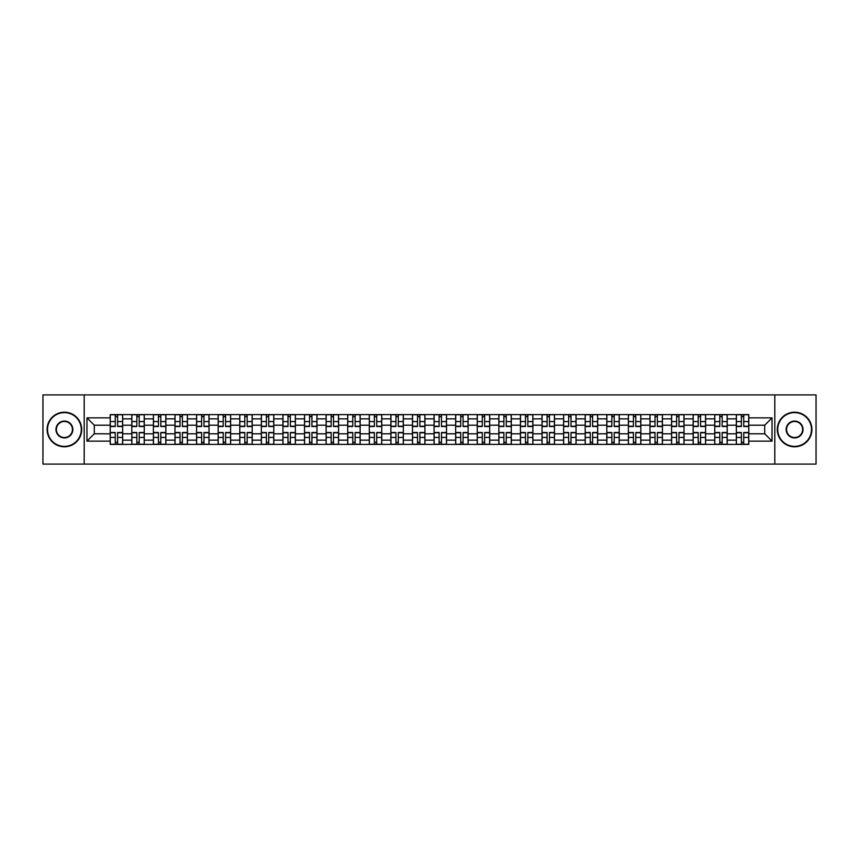 <?xml version="1.0" encoding="UTF-8"?>
<svg xmlns="http://www.w3.org/2000/svg" width="859" height="859" viewBox="0 0 859 859"><rect width="100%" height="100%" fill="white"/><g stroke="black" fill="none" stroke-linecap="round" stroke-linejoin="round"><path stroke-width="1.29" d="M774.807 464.096L816.05 464.096L816.05 394.904L42.95 394.904L42.95 464.096L774.807 464.096L774.807 394.904M131.803 444.382L131.803 418.848L122.665 418.848L122.665 444.382M122.665 418.848L122.665 414.618M131.803 418.848L131.803 414.618M144.258 414.618L144.258 444.382M153.396 444.382L153.396 414.618M165.851 414.618L165.851 444.382M174.978 444.382L174.978 414.618M187.434 414.618L187.434 444.382M196.571 444.382L196.571 414.618M209.027 414.618L209.027 444.382M218.165 444.382L218.165 414.618M230.62 414.618L230.62 444.382M239.758 444.382L239.758 414.618M252.213 414.618L252.213 444.382M261.34 444.382L261.34 414.618M273.796 414.618L273.796 444.382M282.933 444.382L282.933 414.618M295.389 414.618L295.389 444.382M304.526 444.382L304.526 414.618M316.982 414.618L316.982 444.382M326.119 444.382L326.119 414.618M338.575 414.618L338.575 444.382M347.702 444.382L347.702 414.618M360.157 414.618L360.157 444.382M369.295 444.382L369.295 414.618M381.75 414.618L381.75 444.382M390.888 444.382L390.888 414.618M403.343 414.618L403.343 444.382M412.481 444.382L412.481 414.618M424.937 414.618L424.937 444.382M434.063 444.382L434.063 414.618M446.519 414.618L446.519 444.382M455.657 444.382L455.657 414.618M468.112 414.618L468.112 444.382M477.25 444.382L477.25 414.618M489.705 414.618L489.705 444.382M498.843 444.382L498.843 414.618M511.298 414.618L511.298 444.382M520.425 444.382L520.425 414.618M532.881 414.618L532.881 444.382M542.018 444.382L542.018 414.618M554.474 414.618L554.474 444.382M563.611 444.382L563.611 414.618M576.067 414.618L576.067 444.382M585.204 444.382L585.204 414.618M597.66 414.618L597.66 444.382M606.787 444.382L606.787 414.618M619.242 414.618L619.242 444.382M628.38 444.382L628.38 414.618M640.835 414.618L640.835 444.382M649.973 444.382L649.973 414.618M662.429 414.618L662.429 444.382M671.566 444.382L671.566 414.618M684.022 414.618L684.022 444.382M693.149 444.382L693.149 414.618M705.604 414.618L705.604 444.382M714.742 444.382L714.742 414.618M727.197 414.618L727.197 444.382M736.335 444.382L736.335 414.618M736.335 433.795L727.197 433.795M714.742 433.795L705.604 433.795M693.149 433.795L684.022 433.795M671.566 433.795L662.429 433.795M649.973 433.795L640.835 433.795M628.38 433.795L619.242 433.795M606.787 433.795L597.66 433.795M585.204 433.795L576.067 433.795M563.611 433.795L554.474 433.795M542.018 433.795L532.881 433.795M520.425 433.795L511.298 433.795M498.843 433.795L489.705 433.795M477.25 433.795L468.112 433.795M455.657 433.795L446.519 433.795M434.063 433.795L424.937 433.795M412.481 433.795L403.343 433.795M390.888 433.795L381.75 433.795M369.295 433.795L360.157 433.795M347.702 433.795L338.575 433.795M326.119 433.795L316.982 433.795M304.526 433.795L295.389 433.795M282.933 433.795L273.796 433.795M261.34 433.795L252.213 433.795M239.758 433.795L230.62 433.795M218.165 433.795L209.027 433.795M196.571 433.795L187.434 433.795M174.978 433.795L165.851 433.795M153.396 433.795L144.258 433.795M131.803 433.795L122.665 433.795M736.335 425.205L727.197 425.205M714.742 425.205L705.604 425.205M693.149 425.205L684.022 425.205M671.566 425.205L662.429 425.205M649.973 425.205L640.835 425.205M628.38 425.205L619.242 425.205M606.787 425.205L597.66 425.205M585.204 425.205L576.067 425.205M563.611 425.205L554.474 425.205M542.018 425.205L532.881 425.205M520.425 425.205L511.298 425.205M498.843 425.205L489.705 425.205M477.25 425.205L468.112 425.205M455.657 425.205L446.519 425.205M434.063 425.205L424.937 425.205M412.481 425.205L403.343 425.205M390.888 425.205L381.75 425.205M369.295 425.205L360.157 425.205M347.702 425.205L338.575 425.205M326.119 425.205L316.982 425.205M304.526 425.205L295.389 425.205M282.933 425.205L273.796 425.205M261.34 425.205L252.213 425.205M239.758 425.205L230.62 425.205M218.165 425.205L209.027 425.205M196.571 425.205L187.434 425.205M174.978 425.205L165.851 425.205M153.396 425.205L144.258 425.205M131.803 425.205L122.665 425.205M94.297 433.795L110.21 433.795L110.21 425.205L94.297 425.205L94.297 433.795L86.963 441.129L86.963 417.871L110.21 417.871L110.21 425.205M748.79 425.205L748.79 433.795L764.703 433.795L764.703 425.205L748.79 425.205L748.79 414.618L110.21 414.618L110.21 417.871M748.79 417.871L772.037 417.871L772.037 441.129L748.79 441.129L748.79 433.795M110.21 433.795L110.21 444.382L748.79 444.382L748.79 441.129M110.21 441.129L86.963 441.129M84.193 464.096L84.193 394.904M117.619 442.299L115.267 442.299M115.267 416.701L117.619 416.701M139.212 442.299L136.849 442.299M136.849 416.701L139.212 416.701M160.794 442.299L158.443 442.299M158.443 416.701L160.794 416.701M182.387 442.299L180.036 442.299M180.036 416.701L182.387 416.701M203.98 442.299L201.629 442.299M201.629 416.701L203.98 416.701M225.573 442.299L223.211 442.299M223.211 416.701L225.573 416.701M247.156 442.299L244.804 442.299M244.804 416.701L247.156 416.701M268.749 442.299L266.397 442.299M266.397 416.701L268.749 416.701M290.342 442.299L287.99 442.299M287.99 416.701L290.342 416.701M311.924 442.299L309.573 442.299M309.573 416.701L311.924 416.701M333.517 442.299L331.166 442.299M331.166 416.701L333.517 416.701M355.111 442.299L352.759 442.299M352.759 416.701L355.111 416.701M376.704 442.299L374.352 442.299M374.352 416.701L376.704 416.701M398.286 442.299L395.935 442.299M395.935 416.701L398.286 416.701M419.879 442.299L417.528 442.299M417.528 416.701L419.879 416.701M441.472 442.299L439.121 442.299M439.121 416.701L441.472 416.701M463.065 442.299L460.714 442.299M460.714 416.701L463.065 416.701M484.648 442.299L482.296 442.299M482.296 416.701L484.648 416.701M506.241 442.299L503.889 442.299M503.889 416.701L506.241 416.701M527.834 442.299L525.483 442.299M525.483 416.701L527.834 416.701M549.427 442.299L547.076 442.299M547.076 416.701L549.427 416.701M571.01 442.299L568.658 442.299M568.658 416.701L571.01 416.701M592.603 442.299L590.251 442.299M590.251 416.701L592.603 416.701M614.196 442.299L611.844 442.299M611.844 416.701L614.196 416.701M635.789 442.299L633.427 442.299M633.427 416.701L635.789 416.701M657.371 442.299L655.02 442.299M655.02 416.701L657.371 416.701M678.964 442.299L676.613 442.299M676.613 416.701L678.964 416.701M700.557 442.299L698.206 442.299M698.206 416.701L700.557 416.701M722.151 442.299L719.788 442.299M719.788 416.701L722.151 416.701M743.733 442.299L741.381 442.299M741.381 416.701L743.733 416.701M86.963 417.871L94.297 425.205M764.703 433.795L772.037 441.129M764.703 425.205L772.037 417.871M117.619 426.526L117.619 414.757L122.601 414.757L122.601 426.526L117.619 426.526M115.267 416.561L117.619 416.561M119.626 414.757L110.285 414.757L110.285 426.526L115.267 426.526L115.267 414.757L113.259 414.757M115.267 432.474L115.267 444.243L110.285 444.243L110.285 432.474L115.267 432.474M117.619 442.439L115.267 442.439M113.259 444.243L122.601 444.243L122.601 432.474L117.619 432.474L117.619 444.243L119.626 444.243M139.212 426.526L139.212 414.757L144.194 414.757L144.194 426.526L139.212 426.526M136.849 416.561L139.212 416.561M141.209 414.757L131.867 414.757L131.867 426.526L136.849 426.526L136.849 414.757L134.852 414.757M160.794 426.526L160.794 414.757L165.776 414.757L165.776 426.526L160.794 426.526M158.443 416.561L160.794 416.561M162.802 414.757L153.46 414.757L153.46 426.526L158.443 426.526L158.443 414.757L156.435 414.757M182.387 426.526L182.387 414.757L187.369 414.757L187.369 426.526L182.387 426.526M180.036 416.561L182.387 416.561M184.395 414.757L175.053 414.757L175.053 426.526L180.036 426.526L180.036 414.757L178.028 414.757M136.849 432.474L136.849 444.243L131.867 444.243L131.867 432.474L136.849 432.474M139.212 442.439L136.849 442.439M134.852 444.243L144.194 444.243L144.194 432.474L139.212 432.474L139.212 444.243L141.209 444.243M158.443 432.474L158.443 444.243L153.46 444.243L153.46 432.474L158.443 432.474M160.794 442.439L158.443 442.439M156.435 444.243L165.776 444.243L165.776 432.474L160.794 432.474L160.794 444.243L162.802 444.243M180.036 432.474L180.036 444.243L175.053 444.243L175.053 432.474L180.036 432.474M182.387 442.439L180.036 442.439M178.028 444.243L187.369 444.243L187.369 432.474L182.387 432.474L182.387 444.243L184.395 444.243M64.404 446.39A16.89 16.89 0 0 0 81.283 429.5A16.89 16.89 0 0 0 64.404 412.61A16.89 16.89 0 0 0 47.513 429.5A16.89 16.89 0 0 0 64.404 446.39M64.404 412.202A17.298 17.298 0 0 1 81.702 429.5A17.298 17.298 0 0 1 64.404 446.798A17.298 17.298 0 0 1 47.105 429.5A17.298 17.298 0 0 1 64.404 412.202M64.404 437.94A8.44 8.44 0 0 1 55.964 429.5A8.44 8.44 0 0 1 64.404 421.06A8.44 8.44 0 0 1 72.843 429.5A8.44 8.44 0 0 1 64.404 437.94M64.404 421.468A8.032 8.032 0 0 0 56.372 429.5A8.032 8.032 0 0 0 64.404 437.532A8.032 8.032 0 0 0 72.424 429.5A8.032 8.032 0 0 0 64.404 421.468M794.596 446.39A16.89 16.89 0 0 0 811.487 429.5A16.89 16.89 0 0 0 794.596 412.61A16.89 16.89 0 0 0 777.717 429.5A16.89 16.89 0 0 0 794.596 446.39M794.596 412.202A17.298 17.298 0 0 1 811.895 429.5A17.298 17.298 0 0 1 794.596 446.798A17.298 17.298 0 0 1 777.298 429.5A17.298 17.298 0 0 1 794.596 412.202M794.596 437.94A8.44 8.44 0 0 1 786.157 429.5A8.44 8.44 0 0 1 794.596 421.06A8.44 8.44 0 0 1 803.036 429.5A8.44 8.44 0 0 1 794.596 437.94M794.596 421.468A8.032 8.032 0 0 0 786.576 429.5A8.032 8.032 0 0 0 794.596 437.532A8.032 8.032 0 0 0 802.628 429.5A8.032 8.032 0 0 0 794.596 421.468M203.98 426.526L203.98 414.757L208.962 414.757L208.962 426.526L203.98 426.526M201.629 416.561L203.98 416.561M205.988 414.757L196.647 414.757L196.647 426.526L201.629 426.526L201.629 414.757L199.621 414.757M225.573 426.526L225.573 414.757L230.556 414.757L230.556 426.526L225.573 426.526M223.211 416.561L225.573 416.561M227.571 414.757L218.229 414.757L218.229 426.526L223.211 426.526L223.211 414.757L221.214 414.757M201.629 432.474L201.629 444.243L196.647 444.243L196.647 432.474L201.629 432.474M203.98 442.439L201.629 442.439M199.621 444.243L208.962 444.243L208.962 432.474L203.98 432.474L203.98 444.243L205.988 444.243M223.211 432.474L223.211 444.243L218.229 444.243L218.229 432.474L223.211 432.474M225.573 442.439L223.211 442.439M221.214 444.243L230.556 444.243L230.556 432.474L225.573 432.474L225.573 444.243L227.571 444.243M247.156 426.526L247.156 414.757L252.138 414.757L252.138 426.526L247.156 426.526M244.804 416.561L247.156 416.561M249.164 414.757L239.822 414.757L239.822 426.526L244.804 426.526L244.804 414.757L242.796 414.757M268.749 426.526L268.749 414.757L273.731 414.757L273.731 426.526L268.749 426.526M266.397 416.561L268.749 416.561M270.757 414.757L261.415 414.757L261.415 426.526L266.397 426.526L266.397 414.757L264.389 414.757M290.342 426.526L290.342 414.757L295.324 414.757L295.324 426.526L290.342 426.526M287.99 416.561L290.342 416.561M292.35 414.757L283.008 414.757L283.008 426.526L287.99 426.526L287.99 414.757L285.983 414.757M311.924 426.526L311.924 414.757L316.917 414.757L316.917 426.526L311.924 426.526M309.573 416.561L311.924 416.561M313.932 414.757L304.591 414.757L304.591 426.526L309.573 426.526L309.573 414.757L307.565 414.757M333.517 426.526L333.517 414.757L338.5 414.757L338.5 426.526L333.517 426.526M331.166 416.561L333.517 416.561M335.525 414.757L326.184 414.757L326.184 426.526L331.166 426.526L331.166 414.757L329.158 414.757M355.111 426.526L355.111 414.757L360.093 414.757L360.093 426.526L355.111 426.526M352.759 416.561L355.111 416.561M357.119 414.757L347.777 414.757L347.777 426.526L352.759 426.526L352.759 414.757L350.751 414.757M376.704 426.526L376.704 414.757L381.686 414.757L381.686 426.526L376.704 426.526M374.352 416.561L376.704 416.561M378.712 414.757L369.37 414.757L369.37 426.526L374.352 426.526L374.352 414.757L372.344 414.757M398.286 426.526L398.286 414.757L403.268 414.757L403.268 426.526L398.286 426.526M395.935 416.561L398.286 416.561M400.294 414.757L390.952 414.757L390.952 426.526L395.935 426.526L395.935 414.757L393.927 414.757M244.804 432.474L244.804 444.243L239.822 444.243L239.822 432.474L244.804 432.474M247.156 442.439L244.804 442.439M242.796 444.243L252.138 444.243L252.138 432.474L247.156 432.474L247.156 444.243L249.164 444.243M266.397 432.474L266.397 444.243L261.415 444.243L261.415 432.474L266.397 432.474M268.749 442.439L266.397 442.439M264.389 444.243L273.731 444.243L273.731 432.474L268.749 432.474L268.749 444.243L270.757 444.243M287.99 432.474L287.99 444.243L283.008 444.243L283.008 432.474L287.99 432.474M290.342 442.439L287.99 442.439M285.983 444.243L295.324 444.243L295.324 432.474L290.342 432.474L290.342 444.243L292.35 444.243M309.573 432.474L309.573 444.243L304.591 444.243L304.591 432.474L309.573 432.474M311.924 442.439L309.573 442.439M307.565 444.243L316.917 444.243L316.917 432.474L311.924 432.474L311.924 444.243L313.932 444.243M331.166 432.474L331.166 444.243L326.184 444.243L326.184 432.474L331.166 432.474M333.517 442.439L331.166 442.439M329.158 444.243L338.5 444.243L338.5 432.474L333.517 432.474L333.517 444.243L335.525 444.243M352.759 432.474L352.759 444.243L347.777 444.243L347.777 432.474L352.759 432.474M355.111 442.439L352.759 442.439M350.751 444.243L360.093 444.243L360.093 432.474L355.111 432.474L355.111 444.243L357.119 444.243M374.352 432.474L374.352 444.243L369.37 444.243L369.37 432.474L374.352 432.474M376.704 442.439L374.352 442.439M372.344 444.243L381.686 444.243L381.686 432.474L376.704 432.474L376.704 444.243L378.712 444.243M395.935 432.474L395.935 444.243L390.952 444.243L390.952 432.474L395.935 432.474M398.286 442.439L395.935 442.439M393.927 444.243L403.268 444.243L403.268 432.474L398.286 432.474L398.286 444.243L400.294 444.243M419.879 426.526L419.879 414.757L424.861 414.757L424.861 426.526L419.879 426.526M417.528 416.561L419.879 416.561M421.887 414.757L412.545 414.757L412.545 426.526L417.528 426.526L417.528 414.757L415.52 414.757M441.472 426.526L441.472 414.757L446.455 414.757L446.455 426.526L441.472 426.526M439.121 416.561L441.472 416.561M443.48 414.757L434.139 414.757L434.139 426.526L439.121 426.526L439.121 414.757L437.113 414.757M463.065 426.526L463.065 414.757L468.048 414.757L468.048 426.526L463.065 426.526M460.714 416.561L463.065 416.561M465.073 414.757L455.732 414.757L455.732 426.526L460.714 426.526L460.714 414.757L458.706 414.757M484.648 426.526L484.648 414.757L489.63 414.757L489.63 426.526L484.648 426.526M482.296 416.561L484.648 416.561M486.656 414.757L477.314 414.757L477.314 426.526L482.296 426.526L482.296 414.757L480.288 414.757M506.241 426.526L506.241 414.757L511.223 414.757L511.223 426.526L506.241 426.526M503.889 416.561L506.241 416.561M508.249 414.757L498.907 414.757L498.907 426.526L503.889 426.526L503.889 414.757L501.881 414.757M527.834 426.526L527.834 414.757L532.816 414.757L532.816 426.526L527.834 426.526M525.483 416.561L527.834 416.561M529.842 414.757L520.5 414.757L520.5 426.526L525.483 426.526L525.483 414.757L523.475 414.757M549.427 426.526L549.427 414.757L554.409 414.757L554.409 426.526L549.427 426.526M547.076 416.561L549.427 416.561M551.435 414.757L542.083 414.757L542.083 426.526L547.076 426.526L547.076 414.757L545.068 414.757M571.01 426.526L571.01 414.757L575.992 414.757L575.992 426.526L571.01 426.526M568.658 416.561L571.01 416.561M573.017 414.757L563.676 414.757L563.676 426.526L568.658 426.526L568.658 414.757L566.65 414.757M592.603 426.526L592.603 414.757L597.585 414.757L597.585 426.526L592.603 426.526M590.251 416.561L592.603 416.561M594.611 414.757L585.269 414.757L585.269 426.526L590.251 426.526L590.251 414.757L588.243 414.757M614.196 426.526L614.196 414.757L619.178 414.757L619.178 426.526L614.196 426.526M611.844 416.561L614.196 416.561M616.204 414.757L606.862 414.757L606.862 426.526L611.844 426.526L611.844 414.757L609.836 414.757M635.789 426.526L635.789 414.757L640.771 414.757L640.771 426.526L635.789 426.526M633.427 416.561L635.789 416.561M637.786 414.757L628.444 414.757L628.444 426.526L633.427 426.526L633.427 414.757L631.429 414.757M657.371 426.526L657.371 414.757L662.353 414.757L662.353 426.526L657.371 426.526M655.02 416.561L657.371 416.561M659.379 414.757L650.038 414.757L650.038 426.526L655.02 426.526L655.02 414.757L653.012 414.757M678.964 426.526L678.964 414.757L683.947 414.757L683.947 426.526L678.964 426.526M676.613 416.561L678.964 416.561M680.972 414.757L671.631 414.757L671.631 426.526L676.613 426.526L676.613 414.757L674.605 414.757M700.557 426.526L700.557 414.757L705.54 414.757L705.54 426.526L700.557 426.526M698.206 416.561L700.557 416.561M702.565 414.757L693.224 414.757L693.224 426.526L698.206 426.526L698.206 414.757L696.198 414.757M722.151 426.526L722.151 414.757L727.133 414.757L727.133 426.526L722.151 426.526M719.788 416.561L722.151 416.561M724.148 414.757L714.806 414.757L714.806 426.526L719.788 426.526L719.788 414.757L717.791 414.757M417.528 432.474L417.528 444.243L412.545 444.243L412.545 432.474L417.528 432.474M419.879 442.439L417.528 442.439M415.52 444.243L424.861 444.243L424.861 432.474L419.879 432.474L419.879 444.243L421.887 444.243M439.121 432.474L439.121 444.243L434.139 444.243L434.139 432.474L439.121 432.474M441.472 442.439L439.121 442.439M437.113 444.243L446.455 444.243L446.455 432.474L441.472 432.474L441.472 444.243L443.48 444.243M460.714 432.474L460.714 444.243L455.732 444.243L455.732 432.474L460.714 432.474M463.065 442.439L460.714 442.439M458.706 444.243L468.048 444.243L468.048 432.474L463.065 432.474L463.065 444.243L465.073 444.243M482.296 432.474L482.296 444.243L477.314 444.243L477.314 432.474L482.296 432.474M484.648 442.439L482.296 442.439M480.288 444.243L489.63 444.243L489.63 432.474L484.648 432.474L484.648 444.243L486.656 444.243M503.889 432.474L503.889 444.243L498.907 444.243L498.907 432.474L503.889 432.474M506.241 442.439L503.889 442.439M501.881 444.243L511.223 444.243L511.223 432.474L506.241 432.474L506.241 444.243L508.249 444.243M525.483 432.474L525.483 444.243L520.5 444.243L520.5 432.474L525.483 432.474M527.834 442.439L525.483 442.439M523.475 444.243L532.816 444.243L532.816 432.474L527.834 432.474L527.834 444.243L529.842 444.243M547.076 432.474L547.076 444.243L542.083 444.243L542.083 432.474L547.076 432.474M549.427 442.439L547.076 442.439M545.068 444.243L554.409 444.243L554.409 432.474L549.427 432.474L549.427 444.243L551.435 444.243M568.658 432.474L568.658 444.243L563.676 444.243L563.676 432.474L568.658 432.474M571.01 442.439L568.658 442.439M566.65 444.243L575.992 444.243L575.992 432.474L571.01 432.474L571.01 444.243L573.017 444.243M590.251 432.474L590.251 444.243L585.269 444.243L585.269 432.474L590.251 432.474M592.603 442.439L590.251 442.439M588.243 444.243L597.585 444.243L597.585 432.474L592.603 432.474L592.603 444.243L594.611 444.243M611.844 432.474L611.844 444.243L606.862 444.243L606.862 432.474L611.844 432.474M614.196 442.439L611.844 442.439M609.836 444.243L619.178 444.243L619.178 432.474L614.196 432.474L614.196 444.243L616.204 444.243M633.427 432.474L633.427 444.243L628.444 444.243L628.444 432.474L633.427 432.474M635.789 442.439L633.427 442.439M631.429 444.243L640.771 444.243L640.771 432.474L635.789 432.474L635.789 444.243L637.786 444.243M655.02 432.474L655.02 444.243L650.038 444.243L650.038 432.474L655.02 432.474M657.371 442.439L655.02 442.439M653.012 444.243L662.353 444.243L662.353 432.474L657.371 432.474L657.371 444.243L659.379 444.243M676.613 432.474L676.613 444.243L671.631 444.243L671.631 432.474L676.613 432.474M678.964 442.439L676.613 442.439M674.605 444.243L683.947 444.243L683.947 432.474L678.964 432.474L678.964 444.243L680.972 444.243M698.206 432.474L698.206 444.243L693.224 444.243L693.224 432.474L698.206 432.474M700.557 442.439L698.206 442.439M696.198 444.243L705.54 444.243L705.54 432.474L700.557 432.474L700.557 444.243L702.565 444.243M719.788 432.474L719.788 444.243L714.806 444.243L714.806 432.474L719.788 432.474M722.151 442.439L719.788 442.439M717.791 444.243L727.133 444.243L727.133 432.474L722.151 432.474L722.151 444.243L724.148 444.243M743.733 426.526L743.733 414.757L748.715 414.757L748.715 426.526L743.733 426.526M741.381 416.561L743.733 416.561M745.741 414.757L736.399 414.757L736.399 426.526L741.381 426.526L741.381 414.757L739.374 414.757M741.381 432.474L741.381 444.243L736.399 444.243L736.399 432.474L741.381 432.474M743.733 442.439L741.381 442.439M739.374 444.243L748.715 444.243L748.715 432.474L743.733 432.474L743.733 444.243L745.741 444.243M714.742 418.848L705.604 418.848M693.149 418.848L684.022 418.848M671.566 418.848L662.429 418.848M649.973 418.848L640.835 418.848M628.38 418.848L619.242 418.848M606.787 418.848L597.66 418.848M585.204 418.848L576.067 418.848M563.611 418.848L554.474 418.848M542.018 418.848L532.881 418.848M520.425 418.848L511.298 418.848M498.843 418.848L489.705 418.848M477.25 418.848L468.112 418.848M455.657 418.848L446.519 418.848M434.063 418.848L424.937 418.848M412.481 418.848L403.343 418.848M390.888 418.848L381.75 418.848M369.295 418.848L360.157 418.848M347.702 418.848L338.575 418.848M326.119 418.848L316.982 418.848M304.526 418.848L295.389 418.848M282.933 418.848L273.796 418.848M261.34 418.848L252.213 418.848M239.758 418.848L230.62 418.848M218.165 418.848L209.027 418.848M196.571 418.848L187.434 418.848M174.978 418.848L165.851 418.848M153.396 418.848L144.258 418.848M736.335 418.848L727.197 418.848M714.742 440.152L705.604 440.152M693.149 440.152L684.022 440.152M671.566 440.152L662.429 440.152M649.973 440.152L640.835 440.152M628.38 440.152L619.242 440.152M606.787 440.152L597.66 440.152M585.204 440.152L576.067 440.152M563.611 440.152L554.474 440.152M542.018 440.152L532.881 440.152M520.425 440.152L511.298 440.152M498.843 440.152L489.705 440.152M477.25 440.152L468.112 440.152M455.657 440.152L446.519 440.152M434.063 440.152L424.937 440.152M412.481 440.152L403.343 440.152M390.888 440.152L381.75 440.152M369.295 440.152L360.157 440.152M347.702 440.152L338.575 440.152M326.119 440.152L316.982 440.152M304.526 440.152L295.389 440.152M282.933 440.152L273.796 440.152M261.34 440.152L252.213 440.152M239.758 440.152L230.62 440.152M218.165 440.152L209.027 440.152M196.571 440.152L187.434 440.152M174.978 440.152L165.851 440.152M153.396 440.152L144.258 440.152M131.803 440.152L122.665 440.152M736.335 440.152L727.197 440.152M117.619 426.236L122.601 426.236M117.619 421.554L122.601 421.554M110.285 426.236L115.267 426.236M110.285 421.554L115.267 421.554M115.267 432.764L110.285 432.764M115.267 437.446L110.285 437.446M122.601 432.764L117.619 432.764M122.601 437.446L117.619 437.446M139.212 426.236L144.194 426.236M139.212 421.554L144.194 421.554M131.867 426.236L136.849 426.236M131.867 421.554L136.849 421.554M160.794 426.236L165.776 426.236M160.794 421.554L165.776 421.554M153.46 426.236L158.443 426.236M153.46 421.554L158.443 421.554M182.387 426.236L187.369 426.236M182.387 421.554L187.369 421.554M175.053 426.236L180.036 426.236M175.053 421.554L180.036 421.554M136.849 432.764L131.867 432.764M136.849 437.446L131.867 437.446M144.194 432.764L139.212 432.764M144.194 437.446L139.212 437.446M158.443 432.764L153.46 432.764M158.443 437.446L153.46 437.446M165.776 432.764L160.794 432.764M165.776 437.446L160.794 437.446M180.036 432.764L175.053 432.764M180.036 437.446L175.053 437.446M187.369 432.764L182.387 432.764M187.369 437.446L182.387 437.446M203.98 426.236L208.962 426.236M203.98 421.554L208.962 421.554M196.647 426.236L201.629 426.236M196.647 421.554L201.629 421.554M225.573 426.236L230.556 426.236M225.573 421.554L230.556 421.554M218.229 426.236L223.211 426.236M218.229 421.554L223.211 421.554M201.629 432.764L196.647 432.764M201.629 437.446L196.647 437.446M208.962 432.764L203.98 432.764M208.962 437.446L203.98 437.446M223.211 432.764L218.229 432.764M223.211 437.446L218.229 437.446M230.556 432.764L225.573 432.764M230.556 437.446L225.573 437.446M247.156 426.236L252.138 426.236M247.156 421.554L252.138 421.554M239.822 426.236L244.804 426.236M239.822 421.554L244.804 421.554M268.749 426.236L273.731 426.236M268.749 421.554L273.731 421.554M261.415 426.236L266.397 426.236M261.415 421.554L266.397 421.554M290.342 426.236L295.324 426.236M290.342 421.554L295.324 421.554M283.008 426.236L287.99 426.236M283.008 421.554L287.99 421.554M311.924 426.236L316.917 426.236M311.924 421.554L316.917 421.554M304.591 426.236L309.573 426.236M304.591 421.554L309.573 421.554M333.517 426.236L338.5 426.236M333.517 421.554L338.5 421.554M326.184 426.236L331.166 426.236M326.184 421.554L331.166 421.554M355.111 426.236L360.093 426.236M355.111 421.554L360.093 421.554M347.777 426.236L352.759 426.236M347.777 421.554L352.759 421.554M376.704 426.236L381.686 426.236M376.704 421.554L381.686 421.554M369.37 426.236L374.352 426.236M369.37 421.554L374.352 421.554M398.286 426.236L403.268 426.236M398.286 421.554L403.268 421.554M390.952 426.236L395.935 426.236M390.952 421.554L395.935 421.554M244.804 432.764L239.822 432.764M244.804 437.446L239.822 437.446M252.138 432.764L247.156 432.764M252.138 437.446L247.156 437.446M266.397 432.764L261.415 432.764M266.397 437.446L261.415 437.446M273.731 432.764L268.749 432.764M273.731 437.446L268.749 437.446M287.99 432.764L283.008 432.764M287.99 437.446L283.008 437.446M295.324 432.764L290.342 432.764M295.324 437.446L290.342 437.446M309.573 432.764L304.591 432.764M309.573 437.446L304.591 437.446M316.917 432.764L311.924 432.764M316.917 437.446L311.924 437.446M331.166 432.764L326.184 432.764M331.166 437.446L326.184 437.446M338.5 432.764L333.517 432.764M338.5 437.446L333.517 437.446M352.759 432.764L347.777 432.764M352.759 437.446L347.777 437.446M360.093 432.764L355.111 432.764M360.093 437.446L355.111 437.446M374.352 432.764L369.37 432.764M374.352 437.446L369.37 437.446M381.686 432.764L376.704 432.764M381.686 437.446L376.704 437.446M395.935 432.764L390.952 432.764M395.935 437.446L390.952 437.446M403.268 432.764L398.286 432.764M403.268 437.446L398.286 437.446M419.879 426.236L424.861 426.236M419.879 421.554L424.861 421.554M412.545 426.236L417.528 426.236M412.545 421.554L417.528 421.554M441.472 426.236L446.455 426.236M441.472 421.554L446.455 421.554M434.139 426.236L439.121 426.236M434.139 421.554L439.121 421.554M463.065 426.236L468.048 426.236M463.065 421.554L468.048 421.554M455.732 426.236L460.714 426.236M455.732 421.554L460.714 421.554M484.648 426.236L489.63 426.236M484.648 421.554L489.63 421.554M477.314 426.236L482.296 426.236M477.314 421.554L482.296 421.554M506.241 426.236L511.223 426.236M506.241 421.554L511.223 421.554M498.907 426.236L503.889 426.236M498.907 421.554L503.889 421.554M527.834 426.236L532.816 426.236M527.834 421.554L532.816 421.554M520.5 426.236L525.483 426.236M520.5 421.554L525.483 421.554M549.427 426.236L554.409 426.236M549.427 421.554L554.409 421.554M542.083 426.236L547.076 426.236M542.083 421.554L547.076 421.554M571.01 426.236L575.992 426.236M571.01 421.554L575.992 421.554M563.676 426.236L568.658 426.236M563.676 421.554L568.658 421.554M592.603 426.236L597.585 426.236M592.603 421.554L597.585 421.554M585.269 426.236L590.251 426.236M585.269 421.554L590.251 421.554M614.196 426.236L619.178 426.236M614.196 421.554L619.178 421.554M606.862 426.236L611.844 426.236M606.862 421.554L611.844 421.554M635.789 426.236L640.771 426.236M635.789 421.554L640.771 421.554M628.444 426.236L633.427 426.236M628.444 421.554L633.427 421.554M657.371 426.236L662.353 426.236M657.371 421.554L662.353 421.554M650.038 426.236L655.02 426.236M650.038 421.554L655.02 421.554M678.964 426.236L683.947 426.236M678.964 421.554L683.947 421.554M671.631 426.236L676.613 426.236M671.631 421.554L676.613 421.554M700.557 426.236L705.54 426.236M700.557 421.554L705.54 421.554M693.224 426.236L698.206 426.236M693.224 421.554L698.206 421.554M722.151 426.236L727.133 426.236M722.151 421.554L727.133 421.554M714.806 426.236L719.788 426.236M714.806 421.554L719.788 421.554M417.528 432.764L412.545 432.764M417.528 437.446L412.545 437.446M424.861 432.764L419.879 432.764M424.861 437.446L419.879 437.446M439.121 432.764L434.139 432.764M439.121 437.446L434.139 437.446M446.455 432.764L441.472 432.764M446.455 437.446L441.472 437.446M460.714 432.764L455.732 432.764M460.714 437.446L455.732 437.446M468.048 432.764L463.065 432.764M468.048 437.446L463.065 437.446M482.296 432.764L477.314 432.764M482.296 437.446L477.314 437.446M489.63 432.764L484.648 432.764M489.63 437.446L484.648 437.446M503.889 432.764L498.907 432.764M503.889 437.446L498.907 437.446M511.223 432.764L506.241 432.764M511.223 437.446L506.241 437.446M525.483 432.764L520.5 432.764M525.483 437.446L520.5 437.446M532.816 432.764L527.834 432.764M532.816 437.446L527.834 437.446M547.076 432.764L542.083 432.764M547.076 437.446L542.083 437.446M554.409 432.764L549.427 432.764M554.409 437.446L549.427 437.446M568.658 432.764L563.676 432.764M568.658 437.446L563.676 437.446M575.992 432.764L571.01 432.764M575.992 437.446L571.01 437.446M590.251 432.764L585.269 432.764M590.251 437.446L585.269 437.446M597.585 432.764L592.603 432.764M597.585 437.446L592.603 437.446M611.844 432.764L606.862 432.764M611.844 437.446L606.862 437.446M619.178 432.764L614.196 432.764M619.178 437.446L614.196 437.446M633.427 432.764L628.444 432.764M633.427 437.446L628.444 437.446M640.771 432.764L635.789 432.764M640.771 437.446L635.789 437.446M655.02 432.764L650.038 432.764M655.02 437.446L650.038 437.446M662.353 432.764L657.371 432.764M662.353 437.446L657.371 437.446M676.613 432.764L671.631 432.764M676.613 437.446L671.631 437.446M683.947 432.764L678.964 432.764M683.947 437.446L678.964 437.446M698.206 432.764L693.224 432.764M698.206 437.446L693.224 437.446M705.54 432.764L700.557 432.764M705.54 437.446L700.557 437.446M719.788 432.764L714.806 432.764M719.788 437.446L714.806 437.446M727.133 432.764L722.151 432.764M727.133 437.446L722.151 437.446M743.733 426.236L748.715 426.236M743.733 421.554L748.715 421.554M736.399 426.236L741.381 426.236M736.399 421.554L741.381 421.554M741.381 432.764L736.399 432.764M741.381 437.446L736.399 437.446M748.715 432.764L743.733 432.764M748.715 437.446L743.733 437.446"/></g></svg>
